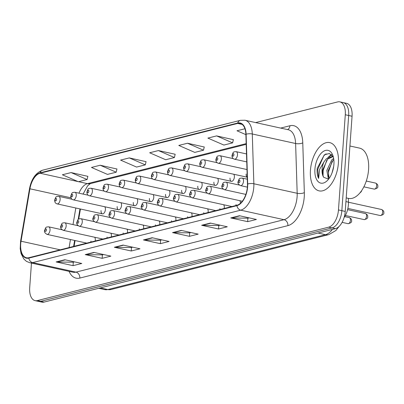 <?xml version="1.0" encoding="UTF-8"?>
<svg xmlns="http://www.w3.org/2000/svg" width="404" height="404" viewBox="0 0 404 404"><rect width="100%" height="100%" fill="white"/><g stroke="black" fill="none" stroke-linecap="round" stroke-linejoin="round"><path stroke-width="0.61" d="M230.022 178.113A3.863 2.086 -77.6 0 0 231.376 181.335A3.863 2.086 -77.6 0 0 234.386 177.013A3.863 2.086 -77.6 0 0 233.749 174.25M213.898 182.179A3.863 2.086 -77.6 0 0 215.251 185.401A3.863 2.086 -77.6 0 0 218.266 181.078A3.863 2.086 -77.6 0 0 217.625 178.316M197.778 186.239A3.863 2.086 -77.6 0 0 199.132 189.461A3.863 2.086 -77.6 0 0 202.141 185.143A3.863 2.086 -77.6 0 0 201.505 182.376M181.654 190.304A3.863 2.086 -77.6 0 0 183.007 193.526A3.863 2.086 -77.6 0 0 186.022 189.203A3.863 2.086 -77.6 0 0 185.38 186.441M165.534 194.369A3.863 2.086 -77.6 0 0 166.887 197.586A3.863 2.086 -77.6 0 0 169.897 193.269A3.863 2.086 -77.6 0 0 169.261 190.501M149.409 198.43A3.863 2.086 -77.6 0 0 150.763 201.652A3.863 2.086 -77.6 0 0 153.778 197.334A3.863 2.086 -77.6 0 0 153.136 194.566M133.29 202.495A3.863 2.086 -77.6 0 0 134.643 205.717A3.863 2.086 -77.6 0 0 137.653 201.394A3.863 2.086 -77.6 0 0 137.012 198.632M117.165 206.56A3.863 2.086 -77.6 0 0 118.518 209.777A3.863 2.086 -77.6 0 0 121.528 205.459A3.863 2.086 -77.6 0 0 120.892 202.692M101.04 210.62A3.863 2.086 -77.6 0 0 102.399 213.842A3.863 2.086 -77.6 0 0 105.409 209.519A3.863 2.086 -77.6 0 0 104.767 206.757M240.415 203.303A3.863 2.086 -77.6 0 0 239.769 200.672M224.139 208.494A3.863 2.086 -77.6 0 0 224.286 207.499A3.863 2.086 -77.6 0 0 223.649 204.737M208.02 212.56A3.863 2.086 -77.6 0 0 208.166 211.565A3.863 2.086 -77.6 0 0 207.525 208.797M191.895 216.62A3.863 2.086 -77.6 0 0 192.041 215.625A3.863 2.086 -77.6 0 0 191.4 212.863M175.775 220.685A3.863 2.086 -77.6 0 0 175.917 219.69A3.863 2.086 -77.6 0 0 175.28 216.928M159.651 224.75A3.863 2.086 -77.6 0 0 159.797 223.755A3.863 2.086 -77.6 0 0 159.156 220.988M143.531 228.81A3.863 2.086 -77.6 0 0 143.673 227.816A3.863 2.086 -77.6 0 0 143.036 225.053M127.406 232.876A3.863 2.086 -77.6 0 0 127.553 231.881A3.863 2.086 -77.6 0 0 126.912 229.118M111.282 236.941A3.863 2.086 -77.6 0 0 111.428 235.946A3.863 2.086 -77.6 0 0 110.792 233.179M95.162 241.001A3.863 2.086 -77.6 0 0 95.309 240.006A3.863 2.086 -77.6 0 0 94.667 237.244M348.334 198.354L348.455 202.151A15.443 8.343 102.4 0 1 348.399 204.727A15.443 8.343 102.4 0 1 344.092 217.569M83.264 193.572A20.589 11.125 -77.6 0 0 83.123 194.097M80.436 209.019L78.73 219.079M77.674 225.311L77.624 225.594M75.083 240.547L74.109 246.309M246.142 174.048A3.863 2.086 -77.6 0 0 247.233 177.179M236.042 204.535A3.863 2.086 -77.6 0 0 236.047 205.495M219.922 208.6A3.863 2.086 -77.6 0 0 219.928 209.56M203.798 212.666A3.863 2.086 -77.6 0 0 203.803 213.62M187.678 216.726A3.863 2.086 -77.6 0 0 187.683 217.685M171.554 220.791A3.863 2.086 -77.6 0 0 171.559 221.751M155.429 224.856A3.863 2.086 -77.6 0 0 155.434 225.811M139.309 228.917A3.863 2.086 -77.6 0 0 139.314 229.876M123.185 232.982A3.863 2.086 -77.6 0 0 123.19 233.936M107.065 237.047A3.863 2.086 -77.6 0 0 107.07 238.001M90.94 241.107A3.863 2.086 -77.6 0 0 90.945 242.067M338.385 163.226A24.71 13.347 -77.6 0 0 329.72 142.612A24.71 13.347 -77.6 0 0 310.444 170.266A24.71 13.347 -77.6 0 0 319.109 190.88A24.71 13.347 -77.6 0 0 338.385 163.226A24.71 13.347 -77.6 0 0 329.72 142.612A24.71 13.347 -77.6 0 0 310.444 170.266A24.71 13.347 -77.6 0 0 319.109 190.88A24.71 13.347 -77.6 0 0 338.385 163.226M247.394 186.895A16.473 8.898 102.4 0 1 236.931 205.272L28.856 257.717A16.473 8.898 102.4 0 1 26.467 257.772A16.473 8.898 102.4 0 1 21.033 241.213L29.926 188.794A16.473 8.898 102.4 0 1 40.052 173.235L237.658 123.432A16.473 8.898 102.4 0 1 240.047 123.372A16.473 8.898 102.4 0 1 245.879 134.365L247.45 184.143A16.473 8.898 102.4 0 1 247.394 186.895M247.627 186.835A16.882 9.12 -77.6 0 0 247.687 184.017L246.117 134.239A16.882 9.12 -77.6 0 0 237.688 123.033L40.077 172.836A16.882 9.12 -77.6 0 0 29.704 188.784L20.806 241.198A16.882 9.12 -77.6 0 0 28.825 258.116L236.906 205.671A16.882 9.12 -77.6 0 0 247.627 186.835M339.87 101.874L346.642 103.358A15.443 8.343 -77.6 0 1 352.056 116.241L345.233 211.423A15.443 8.343 -77.6 0 1 335.426 228.654L44.117 302.076A15.443 8.343 -77.6 0 1 41.88 302.126L38.496 301.384A15.443 8.343 -77.6 0 0 40.733 301.328L332.043 227.912A15.443 8.343 -77.6 0 0 341.85 210.681L348.672 115.499A15.443 8.343 -77.6 0 0 343.254 102.616A15.443 8.343 -77.6 0 1 348.672 115.499L341.85 210.681A15.443 8.343 -77.6 0 1 332.043 227.912L40.733 301.328A15.443 8.343 -77.6 0 1 38.496 301.384L35.108 300.642A15.443 8.343 -77.6 0 0 37.345 300.586L328.659 227.164A15.443 8.343 -77.6 0 0 338.466 209.939L345.289 114.756A15.443 8.343 -77.6 0 0 339.87 101.874A15.443 8.343 -77.6 0 0 337.633 101.924L255.656 122.589M74.503 261.863L73.21 262.191L56.717 262.014A4.116 3.348 -104.1 0 1 56.126 261.944L73.048 265.66L81.78 263.464L64.857 259.742L56.126 261.944M73.301 262.166L73.048 265.66M103.606 254.53L102.313 254.853L85.82 254.677A4.116 3.348 -104.1 0 1 85.229 254.611L102.151 258.328L110.883 256.126L93.955 252.409L85.229 254.611M102.399 254.833L102.151 258.328M132.709 247.192L131.411 247.521L114.923 247.344A4.116 3.348 -104.1 0 1 114.327 247.273L131.249 250.995L139.981 248.793L123.058 245.071L114.327 247.273M131.502 247.495L131.249 250.995M249.117 217.857L247.819 218.18L231.33 218.003A4.116 3.348 -104.1 0 1 230.734 217.933L247.657 221.655L256.389 219.453L239.466 215.736L230.734 217.933M247.91 218.16L247.657 221.655M220.013 225.19L218.721 225.518L202.227 225.336A4.116 3.348 -104.1 0 1 201.636 225.27L218.559 228.987L227.29 226.785L210.363 223.069L201.636 225.27M218.806 225.493L218.559 228.987M190.91 232.522L189.617 232.85L173.124 232.674A4.116 3.348 -104.1 0 1 172.533 232.603L189.456 236.325L198.187 234.123L181.265 230.401L172.533 232.603M189.708 232.83L189.456 236.325M161.812 239.86L160.514 240.183L144.021 240.006A4.116 3.348 -104.1 0 1 143.43 239.941L160.353 243.657L169.084 241.456L152.162 237.739L143.43 239.941M160.605 240.163L160.353 243.657M31.461 263.085L29.694 287.759A15.443 8.343 -77.6 0 0 35.108 300.642M116.943 169.008L100.207 165.241L91.476 167.443L107.479 174.407L116.211 172.205L116.958 168.923M87.84 176.341L71.104 172.579L62.373 174.775L78.381 181.739L87.107 179.538L87.86 176.26M204.247 147.006L187.512 143.238L178.78 145.435L194.789 152.399L203.515 150.202L204.267 146.92M233.35 139.668L216.615 135.901L207.883 138.102L223.887 145.066L232.618 142.864L233.366 139.582M244.945 128.76L236.986 130.77L245.89 134.643M146.041 161.671L129.305 157.908L120.579 160.105L136.582 167.069L145.314 164.872L146.061 161.59M158.408 150.571L149.677 152.773L165.685 159.737L174.417 157.535L175.164 154.252L158.408 150.571L174.417 157.535M187.512 143.238L203.515 150.202M216.615 135.901L232.618 142.864M129.305 157.908L145.314 164.872M100.207 165.241L116.211 172.205M71.104 172.579L87.107 179.538M346.203 197.884L348.506 198.394A25.74 13.903 -77.6 0 0 368.579 169.584A25.74 13.903 -77.6 0 0 359.555 148.117L349.925 146.001M332.073 172.771L333.694 166.337M328.396 179.038L326.836 170.382L331.724 159.944L333.654 158.434M329.093 178.492L328.179 170.675L333.068 160.237L333.815 159.555M333.33 156.924L329.366 153.49L324.321 154.843L317.231 168.347L317.16 169.2C316.918 172.907 317.403 175.987 318.61 178.442L319.66 169.266L324.124 161.671A11.635 6.287 -77.6 0 0 322.069 169.332A11.635 6.287 -77.6 0 0 323.72 177.321C322.665 175.402 322.362 172.791 322.806 169.498L327.695 159.055L332.775 156.722M324.124 161.671L326.351 158.762L332.118 156.525L333.351 156.994M333.906 164.352A16.786 9.07 -77.6 0 0 332.861 155.424A16.786 9.07 -77.6 0 0 322.68 151.884A16.786 9.07 -77.6 0 0 314.928 169.14A16.786 9.07 -77.6 0 0 327.341 180.563A16.786 9.07 -77.6 0 0 333.906 164.352M323.72 177.321L328.366 179.053M318.61 178.442L317.786 169.337L323.887 155.661L326.089 153.828M323.054 175.75L323.16 170.518L326.811 160.04M329.351 156.752L331.78 154.818M328.427 176.932L328.533 171.7L332.184 161.221M327.846 157.52L331.416 154.495M333.219 158.701L333.623 158.242M345.94 201.601L348.455 202.151M280.679 128.088L289.921 125.755A25.74 13.903 102.4 0 1 302.768 142.844L304.338 192.622A25.74 13.903 102.4 0 1 287.901 225.629L79.825 278.073A5.146 4.181 75.9 0 0 75.952 272.134L284.032 219.69A20.589 11.125 -77.6 0 0 297.107 196.718A20.589 11.125 -77.6 0 0 297.182 193.284L295.612 143.506A20.589 11.125 -77.6 0 0 288.315 129.765L244.991 120.246A20.589 11.125 102.4 0 1 252.288 133.987A5.146 1.838 178.2 0 0 246.117 134.239M79.825 278.073A25.74 13.903 102.4 0 1 69.054 271.347M72.967 272.21A20.589 11.125 -77.6 0 0 75.952 272.134L32.628 262.615A20.589 11.125 102.4 0 1 29.644 262.686L72.967 272.21M302.768 142.844A5.146 1.838 -1.8 0 1 295.612 143.506L252.288 133.987L253.858 183.764A20.589 11.125 102.4 0 1 253.783 187.198A20.589 11.125 102.4 0 1 240.708 210.171A5.146 4.181 -104.1 0 1 236.906 205.671M247.687 184.017A5.146 1.838 178.2 0 1 253.858 183.764L297.182 193.284A5.146 1.838 -1.8 0 0 304.338 192.622M244.991 120.246L240.39 120.336A5.146 4.181 75.9 0 0 237.688 123.033M40.077 172.836A5.146 4.181 -104.1 0 1 42.779 170.14C35.855 172.619 31.416 178.856 29.477 188.855L20.579 241.274A5.146 0.384 -170.4 0 0 20.983 241.501M20.806 241.198A5.146 0.384 -170.4 0 0 20.579 241.274L20.2 248.738L21.099 253.692L23.841 259.014L26.432 261.348L29.644 262.686M28.825 258.116A5.146 4.181 75.9 0 0 32.628 262.615L240.708 210.171L284.032 219.69A5.146 4.181 75.9 0 1 287.901 225.629M37.345 300.586L44.117 302.076M328.659 227.164L335.426 228.654M338.466 209.939L345.233 211.423M345.289 114.756L352.056 116.241M287.562 129.598A5.146 4.181 75.9 0 0 289.921 125.755M40.052 173.235L78.007 181.578M78.548 181.699L87.436 183.648A16.473 8.898 -77.6 0 0 78.992 193.188M29.926 188.794L71.018 197.824M21.033 241.213L60.191 249.818M75.821 208.004L73.008 224.579M70.468 239.532L69.104 247.571M237.658 123.432L242.188 124.427M246.172 143.642L87.436 183.648A9.267 7.53 75.9 0 0 90.345 183.618L87.607 185.84L83.073 194.087M144.021 240.006L152.621 237.84M173.124 232.674L181.724 230.507M202.227 225.336L210.827 223.17M231.33 218.003L239.925 215.837M114.923 247.344L123.518 245.172M85.82 254.677L94.42 252.51M56.717 262.014L65.317 259.843M100.343 287.901L107.807 289.542A10.297 8.363 75.9 0 0 111.044 289.506L104.823 289.618A20.589 11.125 -77.6 0 0 107.807 289.542L325.488 234.679A20.589 11.125 -77.6 0 0 332.391 229.416M318.029 233.037L325.488 234.679A10.297 8.363 75.9 0 0 328.725 234.643L111.044 289.506M382.689 212.09A3.091 1.666 -77.6 0 0 381.603 209.514C383.366 210.428 384.098 211.474 383.8 212.64C384.219 214.004 383.043 214.973 380.28 215.544A3.091 1.666 -77.6 0 0 382.689 212.09M247.298 179.209L242.153 178.078A3.863 2.086 102.4 0 1 243.506 181.3A3.863 2.086 102.4 0 1 240.496 185.618L247.374 187.133M239.936 181.199A1.288 0.697 -77.6 0 0 239.299 180.133A1.288 0.697 -77.6 0 0 238.481 181.568A1.288 0.697 -77.6 0 0 239.118 182.638A1.288 0.697 -77.6 0 0 239.936 181.199M375.584 183.088C377.346 184.007 378.078 185.052 377.78 186.219C378.24 187.572 377.068 188.542 374.256 189.123A3.091 1.666 -77.6 0 0 376.664 185.668A3.091 1.666 -77.6 0 0 375.584 183.088L366.287 181.048M237.486 154.873A3.863 2.086 102.4 0 1 234.472 159.196C232.78 158.727 231.957 157.469 232.007 155.424C233.396 151.773 232.962 151.874 236.128 151.657A3.863 2.086 102.4 0 1 237.486 154.873M232.457 155.146A1.288 0.697 -77.6 0 0 233.098 156.212A1.288 0.697 -77.6 0 0 233.916 154.777A1.288 0.697 -77.6 0 0 233.275 153.707A1.288 0.697 -77.6 0 0 232.457 155.146M366.564 216.15A3.091 1.666 -77.6 0 0 365.484 213.575C367.246 214.494 367.978 215.534 367.675 216.701C368.094 218.064 366.923 219.034 364.156 219.609A3.091 1.666 -77.6 0 0 366.564 216.15M239.304 185.057L226.028 182.143A3.863 2.086 102.4 0 1 227.381 185.36A3.863 2.086 102.4 0 1 224.371 189.683L245.864 194.405M223.811 185.264A1.288 0.697 -77.6 0 0 223.175 184.194A1.288 0.697 -77.6 0 0 222.357 185.628A1.288 0.697 -77.6 0 0 222.998 186.698A1.288 0.697 -77.6 0 0 223.811 185.264M350.445 220.215A3.091 1.666 -77.6 0 0 349.359 217.64C351.121 218.559 351.854 219.599 351.556 220.766C351.975 222.129 350.798 223.099 348.036 223.675A3.091 1.666 -77.6 0 0 350.445 220.215M223.18 189.123L209.908 186.204A3.863 2.086 102.4 0 1 211.262 189.425A3.863 2.086 102.4 0 1 208.252 193.748L242.324 201.232M207.691 189.33A1.288 0.697 -77.6 0 0 207.055 188.259A1.288 0.697 -77.6 0 0 206.237 189.693A1.288 0.697 -77.6 0 0 206.873 190.764A1.288 0.697 -77.6 0 0 207.691 189.33M207.06 193.183L193.784 190.269A3.863 2.086 102.4 0 1 195.137 193.491A3.863 2.086 102.4 0 1 192.127 197.809L231.881 206.545M191.567 193.39A1.288 0.697 -77.6 0 0 190.93 192.319A1.288 0.697 -77.6 0 0 190.112 193.758A1.288 0.697 -77.6 0 0 190.749 194.824A1.288 0.697 -77.6 0 0 191.567 193.39M190.935 197.248L177.664 194.329A3.863 2.086 102.4 0 1 179.017 197.551A3.863 2.086 102.4 0 1 176.003 201.874L215.756 210.61M175.447 197.455A1.288 0.697 -77.6 0 0 174.806 196.384A1.288 0.697 -77.6 0 0 173.993 197.819A1.288 0.697 -77.6 0 0 174.629 198.889A1.288 0.697 -77.6 0 0 175.447 197.455M221.362 158.939A3.863 2.086 102.4 0 1 218.352 163.261C216.66 162.792 215.837 161.534 215.882 159.489C217.276 155.838 216.837 155.939 220.008 155.717A3.863 2.086 102.4 0 1 221.362 158.939M216.337 159.206A1.288 0.697 -77.6 0 0 216.973 160.277A1.288 0.697 -77.6 0 0 217.791 158.843A1.288 0.697 -77.6 0 0 217.155 157.772A1.288 0.697 -77.6 0 0 216.337 159.206M205.237 163.004A3.863 2.086 102.4 0 1 202.227 167.322C200.536 166.857 199.712 165.6 199.763 163.554C201.152 159.903 200.717 160.004 203.884 159.782A3.863 2.086 102.4 0 1 205.237 163.004M200.212 163.272A1.288 0.697 -77.6 0 0 200.854 164.342A1.288 0.697 -77.6 0 0 201.667 162.903A1.288 0.697 -77.6 0 0 201.03 161.837A1.288 0.697 -77.6 0 0 200.212 163.272M189.117 167.064A3.863 2.086 102.4 0 1 186.108 171.387C184.411 170.917 183.593 169.66 183.638 167.615C185.032 163.963 184.593 164.064 187.764 163.847A3.863 2.086 102.4 0 1 189.117 167.064M184.093 167.337A1.288 0.697 -77.6 0 0 184.729 168.402A1.288 0.697 -77.6 0 0 185.547 166.968A1.288 0.697 -77.6 0 0 184.911 165.898A1.288 0.697 -77.6 0 0 184.093 167.337M174.816 201.313L161.539 198.394A3.863 2.086 102.4 0 1 162.893 201.616A3.863 2.086 102.4 0 1 159.883 205.939L199.637 214.67M159.322 201.515A1.288 0.697 -77.6 0 0 158.686 200.45A1.288 0.697 -77.6 0 0 157.868 201.884A1.288 0.697 -77.6 0 0 158.504 202.954A1.288 0.697 -77.6 0 0 159.322 201.515M158.691 205.373L145.42 202.46A3.863 2.086 102.4 0 1 146.773 205.681A3.863 2.086 102.4 0 1 143.758 209.999L183.512 218.736M143.203 205.58A1.288 0.697 -77.6 0 0 142.561 204.51A1.288 0.697 -77.6 0 0 141.743 205.949A1.288 0.697 -77.6 0 0 142.385 207.015A1.288 0.697 -77.6 0 0 143.203 205.58M142.572 209.439L129.295 206.52A3.863 2.086 102.4 0 1 130.649 209.742A3.863 2.086 102.4 0 1 127.639 214.064L167.392 222.801M127.078 209.646A1.288 0.697 -77.6 0 0 126.442 208.575A1.288 0.697 -77.6 0 0 125.624 210.009A1.288 0.697 -77.6 0 0 126.26 211.08A1.288 0.697 -77.6 0 0 127.078 209.646M172.993 171.129A3.863 2.086 102.4 0 1 169.983 175.452C168.291 174.982 167.468 173.725 167.519 171.68C168.907 168.029 168.473 168.13 171.639 167.907A3.863 2.086 102.4 0 1 172.993 171.129M167.968 171.397A1.288 0.697 -77.6 0 0 168.604 172.468A1.288 0.697 -77.6 0 0 169.422 171.033A1.288 0.697 -77.6 0 0 168.786 169.963A1.288 0.697 -77.6 0 0 167.968 171.397M156.873 175.195A3.863 2.086 102.4 0 1 153.863 179.512C152.167 179.048 151.349 177.79 151.394 175.74C152.783 172.094 152.348 172.195 155.52 171.973A3.863 2.086 102.4 0 1 156.873 175.195M151.848 175.462A1.288 0.697 -77.6 0 0 152.485 176.533A1.288 0.697 -77.6 0 0 153.303 175.094A1.288 0.697 -77.6 0 0 152.662 174.028A1.288 0.697 -77.6 0 0 151.848 175.462M140.749 179.255A3.863 2.086 102.4 0 1 137.739 183.578C136.047 183.108 135.224 181.851 135.274 179.805C136.663 176.154 136.229 176.255 139.395 176.038A3.863 2.086 102.4 0 1 140.749 179.255M135.724 179.528A1.288 0.697 -77.6 0 0 136.36 180.593A1.288 0.697 -77.6 0 0 137.178 179.159A1.288 0.697 -77.6 0 0 136.542 178.088A1.288 0.697 -77.6 0 0 135.724 179.528M126.447 213.504L113.171 210.585A3.863 2.086 102.4 0 1 114.524 213.807A3.863 2.086 102.4 0 1 111.514 218.125L151.268 226.861M110.954 213.706A1.288 0.697 -77.6 0 0 110.317 212.64A1.288 0.697 -77.6 0 0 109.499 214.075A1.288 0.697 -77.6 0 0 110.141 215.145A1.288 0.697 -77.6 0 0 110.954 213.706M110.322 217.564L97.051 214.65A3.863 2.086 102.4 0 1 98.404 217.867A3.863 2.086 102.4 0 1 95.395 222.19L135.143 230.926M94.834 217.771A1.288 0.697 -77.6 0 0 94.198 216.701A1.288 0.697 -77.6 0 0 93.38 218.14A1.288 0.697 -77.6 0 0 94.016 219.205A1.288 0.697 -77.6 0 0 94.834 217.771M94.203 221.629L80.926 218.71A3.863 2.086 102.4 0 1 82.28 221.932A3.863 2.086 102.4 0 1 79.27 226.255L119.023 234.992M78.709 221.836A1.288 0.697 -77.6 0 0 78.073 220.766A1.288 0.697 -77.6 0 0 77.255 222.2A1.288 0.697 -77.6 0 0 77.891 223.271A1.288 0.697 -77.6 0 0 78.709 221.836M78.078 225.695L64.807 222.776A3.863 2.086 102.4 0 1 66.16 225.998A3.863 2.086 102.4 0 1 63.15 230.315L102.899 239.052M62.59 225.897A1.288 0.697 -77.6 0 0 61.948 224.831A1.288 0.697 -77.6 0 0 61.135 226.265A1.288 0.697 -77.6 0 0 61.772 227.336A1.288 0.697 -77.6 0 0 62.59 225.897M61.958 229.755L48.682 226.841A3.863 2.086 102.4 0 1 50.035 230.058A3.863 2.086 102.4 0 1 47.026 234.381L86.779 243.117M46.465 229.962A1.288 0.697 -77.6 0 0 45.829 228.891A1.288 0.697 -77.6 0 0 45.011 230.331A1.288 0.697 -77.6 0 0 45.647 231.396A1.288 0.697 -77.6 0 0 46.465 229.962M124.629 183.32A3.863 2.086 102.4 0 1 121.614 187.643C119.922 187.173 119.099 185.916 119.15 183.871C120.538 180.219 120.104 180.32 123.276 180.098A3.863 2.086 102.4 0 1 124.629 183.32M119.599 183.588A1.288 0.697 -77.6 0 0 120.24 184.658A1.288 0.697 -77.6 0 0 121.059 183.224A1.288 0.697 -77.6 0 0 120.417 182.154A1.288 0.697 -77.6 0 0 119.599 183.588M108.504 187.385A3.863 2.086 102.4 0 1 105.495 191.703C103.803 191.233 102.98 189.981 103.025 187.931C104.419 184.28 103.98 184.386 107.151 184.163A3.863 2.086 102.4 0 1 108.504 187.385M103.48 187.653A1.288 0.697 -77.6 0 0 104.116 188.724A1.288 0.697 -77.6 0 0 104.934 187.284A1.288 0.697 -77.6 0 0 104.298 186.219A1.288 0.697 -77.6 0 0 103.48 187.653M92.385 191.446A3.863 2.086 102.4 0 1 89.37 195.768C87.678 195.299 86.855 194.041 86.905 191.996C88.294 188.345 87.86 188.446 91.026 188.229A3.863 2.086 102.4 0 1 92.385 191.446M87.355 191.713A1.288 0.697 -77.6 0 0 87.996 192.784A1.288 0.697 -77.6 0 0 88.814 191.35A1.288 0.697 -77.6 0 0 88.173 190.279A1.288 0.697 -77.6 0 0 87.355 191.713M76.26 195.511A3.863 2.086 102.4 0 1 73.25 199.834C71.558 199.364 70.735 198.106 70.781 196.061C72.175 192.41 71.735 192.511 74.907 192.289A3.863 2.086 102.4 0 1 76.26 195.511M71.235 195.778A1.288 0.697 -77.6 0 0 71.872 196.849A1.288 0.697 -77.6 0 0 72.69 195.41A1.288 0.697 -77.6 0 0 72.053 194.344A1.288 0.697 -77.6 0 0 71.235 195.778M60.135 199.576A3.863 2.086 102.4 0 1 57.126 203.894C55.434 203.424 54.611 202.167 54.661 200.121C56.05 196.47 55.616 196.576 58.782 196.354A3.863 2.086 102.4 0 1 60.135 199.576M55.111 199.844A1.288 0.697 -77.6 0 0 55.752 200.909A1.288 0.697 -77.6 0 0 56.565 199.475A1.288 0.697 -77.6 0 0 55.929 198.404A1.288 0.697 -77.6 0 0 55.111 199.844M240.39 120.336L42.779 170.14M246.198 144.339L90.345 183.618M79.972 208.913L78.179 219.483M77.28 224.77L77.159 225.493M74.624 240.446L73.604 246.435M339.097 226.432L335.85 230.543L328.725 234.643M104.823 289.618L98.803 288.289M381.603 209.514L348.455 202.227M242.153 178.078C238.981 178.3 239.421 178.194 238.027 181.845C237.547 183.073 238.37 184.33 240.496 185.618M380.28 215.544L347.879 208.424M374.256 189.123L363.873 186.84M246.748 161.893L234.472 159.196M246.501 153.934L236.128 151.657M365.484 213.575L347.597 209.646M226.028 182.143C222.862 182.361 223.296 182.26 221.907 185.911C221.427 187.138 222.251 188.395 224.371 189.683M364.156 219.609L345.364 215.478M349.359 217.64L344.713 216.62M209.908 186.204C206.737 186.426 207.171 186.325 205.782 189.976C205.303 191.198 206.126 192.456 208.252 193.748M348.036 223.675L342.097 222.367M193.784 190.269C190.617 190.491 191.052 190.385 189.663 194.036C189.183 195.263 190.006 196.521 192.127 197.809M177.664 194.329C174.493 194.551 174.927 194.45 173.538 198.101C173.058 199.329 173.882 200.586 176.003 201.874M359.838 193.011L361.211 191.754L361.6 190.693M246.99 169.554L218.352 163.261M233.285 158.636L220.008 155.717M247.233 177.215L202.227 167.322M217.16 162.701L203.884 159.782M231.376 181.335L186.108 171.387M201.035 166.761L187.764 163.847M333.25 156.772L332.118 156.525M161.539 198.394C158.373 198.617 158.807 198.516 157.419 202.167C156.939 203.389 157.757 204.646 159.883 205.939M145.42 202.46C142.248 202.682 142.683 202.576 141.294 206.227C140.814 207.454 141.637 208.711 143.758 209.999M129.295 206.52C126.124 206.742 126.563 206.641 125.169 210.292C124.695 211.519 125.513 212.777 127.639 214.064M215.251 185.401L169.983 175.452M184.916 170.826L171.639 167.907M199.132 189.461L153.863 179.512M168.791 174.892L155.52 171.973M183.007 193.526L137.739 183.578M152.672 178.952L139.395 176.038M113.171 210.585C110.004 210.807 110.438 210.706 109.05 214.357C108.57 215.579 109.393 216.837 111.514 218.125M97.051 214.65C93.88 214.867 94.319 214.766 92.925 218.418C92.445 219.645 93.268 220.902 95.395 222.19M80.926 218.71C77.76 218.933 78.194 218.832 76.805 222.483C76.326 223.71 77.149 224.967 79.27 226.255M64.807 222.776C61.635 222.998 62.07 222.897 60.681 226.548C60.201 227.77 61.024 229.028 63.15 230.315M48.682 226.841C45.516 227.058 45.95 226.957 44.561 230.608C44.081 231.835 44.9 233.093 47.026 234.381M166.887 197.586L121.614 187.643M136.547 183.017L123.276 180.098M150.763 201.652L105.495 191.703M120.427 187.077L107.151 184.163M134.643 205.717L89.37 195.768M104.303 191.143L91.026 188.229M118.518 209.777L73.25 199.834M88.178 195.208L74.907 192.289M102.399 213.842L57.126 203.894M72.058 199.268L58.782 196.354"/></g></svg>
